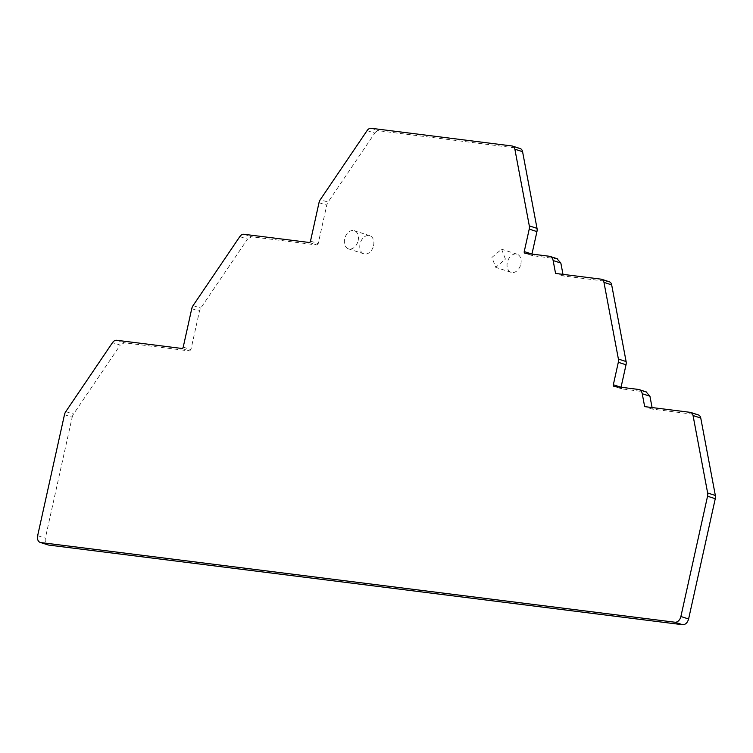 <?xml version="1.0" encoding="UTF-8"?>
<svg xmlns="http://www.w3.org/2000/svg" width="753" height="753" viewBox="0 0 753 753"><rect width="100%" height="100%" fill="white"/><g stroke="black" fill="none" stroke-linecap="round" stroke-linejoin="round"><path stroke-width="0.56" stroke-dasharray="3.77 2.82" d="M373.563 245.61A9.535 6.739 -72.1 0 0 369.751 235.689A9.535 6.739 -72.1 0 0 360.075 243.916A9.535 6.739 -72.1 0 0 363.887 253.836A9.535 6.739 -72.1 0 0 373.563 245.61M358.146 240.621A9.535 6.739 -72.1 0 0 354.334 230.7A9.535 6.739 -72.1 0 0 344.658 238.927A9.535 6.739 -72.1 0 0 348.47 248.857A9.535 6.739 -72.1 0 0 358.146 240.621M367.069 130.627L374.778 133.121L328.035 202.115L320.326 199.62M374.778 133.121A5.723 4.047 107.9 0 1 378.9 130.777L519.683 148.463A5.723 4.047 107.9 0 1 520.21 148.576M531.947 254.072L532.7 255.691L524.85 253.168M557.7 258.9L532.7 255.691L524.992 253.206M601.073 279.156L608.782 281.641L563.272 275.927L562.98 274.365M608.782 281.641A5.723 4.047 107.9 0 1 609.309 281.763M621.046 387.258L621.799 388.877L613.949 386.355M646.789 392.087L621.799 388.877L614.09 386.383M690.162 412.333L697.88 414.828L652.371 409.105L652.07 407.542M697.88 414.828A5.723 4.047 107.9 0 1 698.408 414.941M64.476 414.696L72.184 417.181L45.359 538.169C44.785 542.038 45.848 544.334 48.55 545.05M72.184 417.181A6.485 4.584 107.9 0 1 73.493 414.112L120.235 345.109L112.526 342.615M181.821 348.46L189.53 350.954L124.358 342.766L120.235 345.109M189.53 350.954L190.933 349.608L199.451 311.187A6.485 4.584 107.9 0 1 200.769 308.109L247.511 239.115L239.802 236.621M309.088 242.466L316.797 244.96L251.634 236.771L247.511 239.115M316.797 244.96L318.208 243.614L326.727 205.192A6.504 4.593 107.9 0 1 328.035 202.115M505.423 259.126L501.611 249.205L491.925 257.432L495.738 267.362L505.423 259.126M563.272 275.927L555.563 273.433M652.371 409.105L644.662 406.62M520.841 264.115A9.535 6.739 -72.1 0 0 517.029 254.185A9.535 6.739 -72.1 0 0 507.343 262.421A9.535 6.739 -72.1 0 0 511.155 272.341A9.535 6.739 -72.1 0 0 520.841 264.115M371.191 128.283L378.9 130.777M511.974 145.969L519.683 148.463M556.994 258.75L549.285 256.255M646.093 391.927L638.384 389.433M37.65 535.684L45.359 538.169M65.784 411.618L73.493 414.112M116.649 340.281L124.358 342.766M183.224 347.114L190.933 349.608M191.742 308.692L199.451 311.187M193.06 305.624L200.769 308.109M243.925 234.277L251.634 236.771M310.5 241.12L318.208 243.614M319.008 202.698L326.727 205.192M369.751 235.689L354.334 230.7M363.887 253.836L348.47 248.857M517.029 254.185L501.611 249.205M511.155 272.341L495.738 267.362"/><path stroke-width="1.13" d="M524.239 251.587A1.525 1.082 107.9 0 0 524.992 253.206L549.285 256.255A7.634 5.393 107.9 0 1 549.991 256.406A7.634 5.393 107.9 0 1 553.135 260.547L555.563 273.433L601.073 279.156A5.723 4.047 107.9 0 1 601.6 279.269A5.723 4.047 107.9 0 1 603.962 282.375L618.401 359.059A6.504 4.593 107.9 0 1 618.317 362.297L613.337 384.764A1.525 1.082 107.9 0 0 614.09 386.383L638.384 389.433A7.634 5.393 107.9 0 1 639.081 389.593A7.634 5.393 107.9 0 1 642.234 393.734L644.662 406.62L690.162 412.333A5.723 4.047 107.9 0 1 690.689 412.446A5.723 4.047 107.9 0 1 693.052 415.552L707.641 492.98A6.485 4.584 107.9 0 1 707.556 496.208L680.891 616.5A6.485 4.584 107.9 0 1 674.904 622.223L40.841 542.565A6.485 4.584 107.9 0 1 40.238 542.433A6.485 4.584 107.9 0 1 37.65 535.684L64.476 414.696A6.485 4.584 107.9 0 1 65.784 411.618L112.526 342.615A5.723 4.047 107.9 0 1 116.649 340.281L181.821 348.46A1.525 1.082 107.9 0 0 183.224 347.114L191.742 308.692A6.485 4.584 107.9 0 1 193.06 305.624L239.802 236.621A5.723 4.047 107.9 0 1 243.925 234.277L309.088 242.466A1.525 1.082 107.9 0 0 310.5 241.12L319.008 202.698A6.504 4.593 107.9 0 1 320.326 199.62L367.069 130.627A5.723 4.047 107.9 0 1 371.191 128.283L511.974 145.969A5.723 4.047 107.9 0 1 512.501 146.091L520.21 148.576A5.723 4.047 107.9 0 1 522.573 151.682L537.021 228.366A6.504 4.593 107.9 0 1 536.936 231.604L531.947 254.072L524.239 251.587L529.227 229.11L536.936 231.604M562.98 274.365L560.844 263.042L556.994 258.75M601.6 279.269L609.309 281.763A5.723 4.047 107.9 0 1 611.671 284.869L626.11 361.544A6.504 4.593 107.9 0 1 626.025 364.781L621.046 387.258L613.337 384.764M652.07 407.542L649.943 396.219L646.093 391.927M690.689 412.446L698.408 414.941A5.723 4.047 107.9 0 1 700.761 418.047L715.35 495.474A6.485 4.584 107.9 0 1 715.265 498.702L688.6 618.985L680.891 616.5M674.904 622.223L682.613 624.717C685.484 624.689 687.48 622.787 688.6 618.985M682.613 624.717L48.55 545.05L40.841 542.565M40.238 542.433L48.55 545.05M512.501 146.091A5.723 4.047 107.9 0 1 514.864 149.198L529.312 225.872A6.504 4.593 107.9 0 1 529.227 229.11M514.864 149.198L522.573 151.682M529.312 225.872L537.021 228.366M553.135 260.547L560.844 263.042M603.962 282.375L611.671 284.869M618.401 359.059L626.11 361.544M618.317 362.297L626.025 364.781M642.234 393.734L649.943 396.219M693.052 415.552L700.761 418.047M707.641 492.98L715.35 495.474M707.556 496.208L715.265 498.702M549.991 256.406L557.7 258.9M639.081 389.593L646.789 392.087"/></g></svg>
